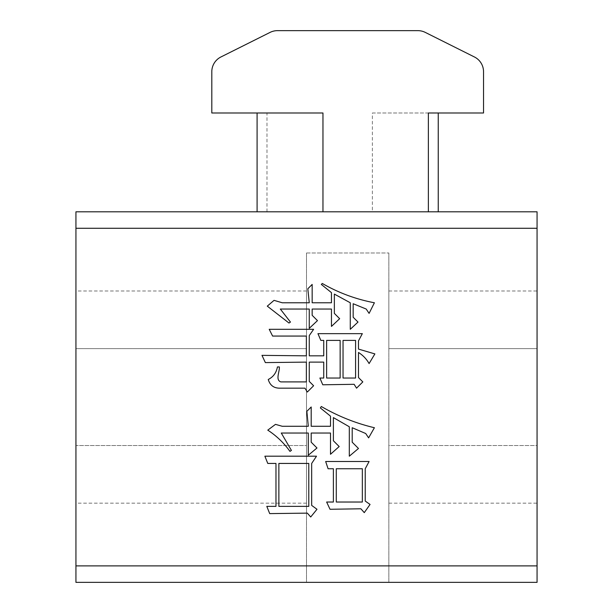 <?xml version="1.0" encoding="UTF-8"?>
<svg xmlns="http://www.w3.org/2000/svg" width="613" height="613" viewBox="0 0 613 613"><rect width="100%" height="100%" fill="white"/><g stroke="black" fill="none" stroke-linecap="round" stroke-linejoin="round"><path stroke-width="0.46" stroke-dasharray="3.06 2.3" d="M372.375 112.991L483.534 112.991L483.534 71.706A16.467 16.467 0 0 0 474.431 56.978L425.261 32.389A16.467 16.467 0 0 0 417.89 30.65L277.451 30.65A16.467 16.467 0 0 0 270.088 32.389L220.91 56.978A16.467 16.467 0 0 0 211.807 71.706L211.807 112.991L266.977 112.991L257.092 112.991L257.092 211.807L438.249 211.807L438.249 112.991L372.375 112.991L372.375 211.807M438.249 211.807L257.092 211.807M388.841 582.35L306.5 582.35L388.841 582.35L388.841 252.977L388.841 582.35M75.935 565.883L75.935 582.35L537.065 582.35L537.065 565.883L75.935 565.883L75.935 228.274L537.065 228.274L537.065 565.883M257.092 112.991L322.967 112.991M428.364 112.991L438.249 112.991M537.065 228.274L537.065 211.807L75.935 211.807L75.935 228.274M75.935 445.528L75.935 348.621L75.935 445.528L306.5 445.528L306.5 290.983L306.5 503.173L306.5 445.528L75.935 445.528M75.935 348.621L75.935 290.983L75.935 348.621L306.5 348.621L75.935 348.621M537.065 348.621L537.065 445.528L537.065 290.983L537.065 348.621L388.841 348.621L388.841 445.528L388.841 290.983L388.841 348.621L537.065 348.621M537.065 445.528L537.065 503.173L537.065 445.528L388.841 445.528L388.841 503.173L388.841 445.528L537.065 445.528M306.5 252.977L388.841 252.977L306.5 252.977L306.5 582.35L306.5 252.977M277.421 366.942L279.352 366.942C279.796 371.562 275.183 379.968 280.8 381.899L306.37 381.899L306.37 362.114L265.36 362.597L261.981 355.356L306.37 355.839L306.37 336.062L272.601 336.062L269.222 329.304L313.611 329.304L309.266 335.579L309.266 355.839L323.741 355.839L323.741 340.399L320.844 340.399L317.948 333.648L362.337 333.648L358.482 340.882L358.482 349.088L374.88 353.908L369.095 363.563C366.52 359.019 362.988 355.318 358.482 352.467L358.482 377.554L362.819 381.899L356.551 388.167L354.138 384.305L322.775 384.788L319.879 378.037L323.741 378.037L323.741 362.114L309.266 362.114L309.266 381.416L313.611 385.753L307.335 392.029L304.922 388.167L279.352 388.167C273.628 388.06 269.935 385.163 268.256 379.485C273.314 376.934 276.363 372.75 277.421 366.942M340.146 378.037L340.146 340.399L326.637 340.399L326.637 378.037L340.146 378.037M355.586 378.037L355.586 340.399L343.042 340.399L343.042 378.037L355.586 378.037M266.808 506.376L275.973 506.376L275.973 463.436L267.774 463.436L264.877 456.195L316.507 456.195L311.68 463.436L311.68 505.411L316.982 509.273L310.714 516.989L307.335 513.127L269.705 513.61L266.808 506.376M308.783 506.376L308.783 463.436L278.869 463.436L278.869 506.376L308.783 506.376M308.301 433.039L281.283 433.039L291.413 450.409L289.964 451.375C283.804 442.839 276.402 435.759 267.774 430.142L275.49 424.357L282.248 426.28L308.301 426.28L306.852 411.331L311.197 406.986L311.197 426.28L330.499 426.28L330.499 416.15L320.361 407.951L321.327 406.503C337.955 416.173 355.647 423.254 374.397 427.728L368.612 437.866L365.716 433.521L352.207 427.728L352.207 442.203L358.482 448.478L349.31 456.195L349.31 426.763L333.388 417.599L333.388 440.755L339.181 446.548L330.499 454.271L330.499 433.039L311.197 433.039L311.197 442.203L316.982 447.996L308.301 455.229L308.301 433.039M326.637 502.032L333.388 502.032L333.388 468.746L328.085 468.746L325.672 461.505L369.095 461.505L365.233 468.746L365.233 501.066L370.06 504.445L364.268 512.644L360.888 508.79L330.016 509.273L326.637 502.032M336.284 502.032L362.337 502.032L362.337 468.746L336.284 468.746L336.284 502.032M309.266 309.044L280.317 309.044L290.447 322.07L288.999 323.036L267.291 306.148L274.042 300.355L282.248 302.768L309.266 302.768L307.818 288.777L312.163 284.432L312.163 302.768L331.457 302.768L331.457 292.639L321.327 284.432L322.292 283.467C338.545 292.838 355.915 299.267 374.397 302.768L369.095 313.381L366.199 309.044L353.172 303.734L353.172 317.243L358 322.07L350.276 329.304L350.276 302.768L334.353 294.087L334.353 313.381L339.663 318.691L331.457 326.407L331.457 309.044L312.163 309.044L312.163 315.312L317.465 320.622L309.266 328.338L309.266 309.044M266.977 211.807L266.977 112.991M306.5 503.173L75.935 503.173M306.5 290.983L75.935 290.983M388.841 290.983L537.065 290.983M388.841 503.173L537.065 503.173"/><path stroke-width="0.92" d="M308.301 455.229L308.301 433.039L281.283 433.039L291.413 450.409L289.964 451.375C283.804 442.839 276.402 435.759 267.774 430.142L275.49 424.357L282.248 426.28L308.301 426.28L306.852 411.331L311.197 406.986L311.197 426.28L330.499 426.28L330.499 416.15L320.361 407.951L321.327 406.503C337.955 416.173 355.647 423.254 374.397 427.728L368.612 437.866L365.716 433.521L352.207 427.728L352.207 442.203L358.482 448.478L349.31 456.195L349.31 426.763L333.388 417.599L333.388 440.755L339.181 446.548L330.499 454.271L330.499 433.039L311.197 433.039L311.197 442.203L316.982 447.996L308.301 455.229M269.705 513.61L266.808 506.376L275.973 506.376L275.973 463.436L267.774 463.436L264.877 456.195L316.507 456.195L311.68 463.436L311.68 505.411L316.982 509.273L310.714 516.989L307.335 513.127L269.705 513.61M75.935 565.883L75.935 211.807L537.065 211.807L537.065 582.35L75.935 582.35L75.935 565.883L537.065 565.883M268.256 379.485C273.314 376.934 276.363 372.75 277.421 366.942L279.352 366.942C279.796 371.562 275.183 379.968 280.8 381.899L306.37 381.899L306.37 362.114L265.36 362.597L261.981 355.356L306.37 355.839L306.37 336.062L272.601 336.062L269.222 329.304L313.611 329.304L309.266 335.579L309.266 355.839L323.741 355.839L323.741 340.399L320.844 340.399L317.948 333.648L362.337 333.648L358.482 340.882L358.482 349.088L374.88 353.908L369.095 363.563C366.52 359.019 362.988 355.318 358.482 352.467L358.482 377.554L362.819 381.899L356.551 388.167L354.138 384.305L322.775 384.788L319.879 378.037L323.741 378.037L323.741 362.114L309.266 362.114L309.266 381.416L313.611 385.753L307.335 392.029L304.922 388.167L279.352 388.167C273.628 388.06 269.935 385.163 268.256 379.485M330.016 509.273L326.637 502.032L333.388 502.032L333.388 468.746L328.085 468.746L325.672 461.505L369.095 461.505L365.233 468.746L365.233 501.066L370.06 504.445L364.268 512.644L360.888 508.79L330.016 509.273M309.266 328.338L309.266 309.044L280.317 309.044L290.447 322.07L288.999 323.036L267.291 306.148L274.042 300.355L282.248 302.768L309.266 302.768L307.818 288.777L312.163 284.432L312.163 302.768L331.457 302.768L331.457 292.639L321.327 284.432L322.292 283.467C338.545 292.838 355.915 299.267 374.397 302.768L369.095 313.381L366.199 309.044L353.172 303.734L353.172 317.243L358 322.07L350.276 329.304L350.276 302.768L334.353 294.087L334.353 313.381L339.663 318.691L331.457 326.407L331.457 309.044L312.163 309.044L312.163 315.312L317.465 320.622L309.266 328.338M438.249 112.991L438.249 211.807M257.092 211.807L257.092 112.991M322.967 211.807L322.967 112.991L211.807 112.991L211.807 71.706A16.467 16.467 0 0 1 220.91 56.978L270.088 32.389A16.467 16.467 0 0 1 277.451 30.65L417.89 30.65A16.467 16.467 0 0 1 425.261 32.389L474.431 56.978A16.467 16.467 0 0 1 483.534 71.706L483.534 112.991L428.364 112.991L428.364 211.807M355.586 378.037L355.586 340.399L343.042 340.399L343.042 378.037L355.586 378.037M340.146 378.037L340.146 340.399L326.637 340.399L326.637 378.037L340.146 378.037M308.783 506.376L308.783 463.436L278.869 463.436L278.869 506.376L308.783 506.376M362.337 502.032L362.337 468.746L336.284 468.746L336.284 502.032L362.337 502.032M537.065 228.274L75.935 228.274"/></g></svg>
